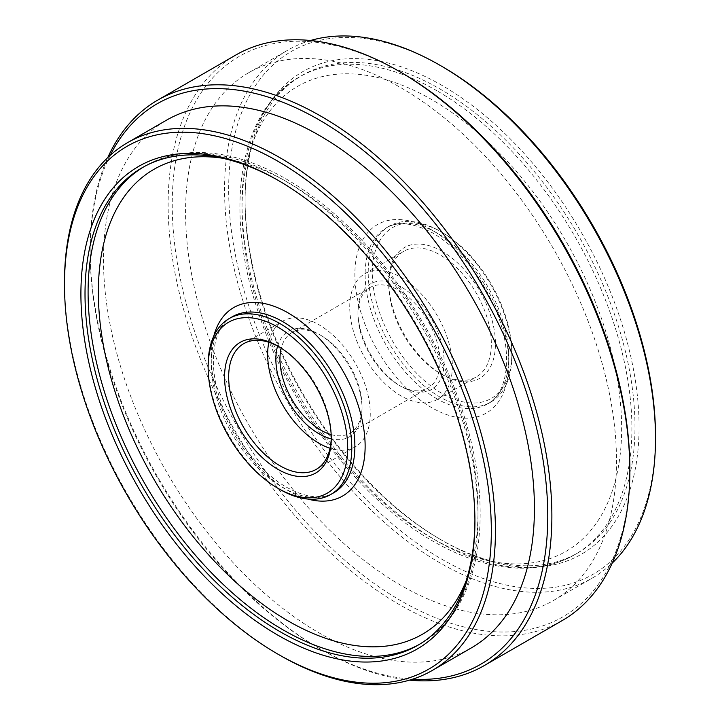 <?xml version="1.0" encoding="UTF-8"?>
<svg xmlns="http://www.w3.org/2000/svg" width="720" height="720" viewBox="0 0 720 720"><rect width="100%" height="100%" fill="white"/><g stroke="black" fill="none" stroke-linecap="round" stroke-linejoin="round"><path stroke-width="0.54" stroke-dasharray="3.6 2.7" d="M277.641 346.005A60.948 35.19 60 0 1 318.96 334.26L318.96 334.26A60.948 35.19 60 0 1 362.052 408.897A60.948 35.19 60 0 1 331.218 438.804M331.164 434.61A58.041 33.507 -120 0 0 350.028 433.098A58.041 33.507 -120 0 0 362.052 406.53A58.041 33.507 -120 0 0 321.012 335.439L318.96 334.26L321.012 335.439A58.041 33.507 -120 0 0 291.987 332.568A58.041 33.507 -120 0 0 281.241 348.147M401.04 286.866A60.948 35.19 -120 0 0 357.948 311.742A60.948 35.19 -120 0 0 401.04 386.388L401.04 386.388A60.948 35.19 -120 0 0 444.132 361.503A60.948 35.19 -120 0 0 401.04 286.866M398.988 385.2L401.04 386.388L398.988 385.2A58.041 33.507 60 0 1 357.948 314.118A58.041 33.507 60 0 1 369.972 287.541A58.041 33.507 60 0 1 398.988 290.421A58.041 33.507 60 0 1 436.905 341.568A58.041 33.507 60 0 1 428.013 388.08A58.041 33.507 60 0 1 398.988 385.2M442.08 251.325A75.456 43.56 -120 0 0 388.728 282.123A75.456 43.56 -120 0 0 442.08 374.535A75.456 43.56 -120 0 0 442.08 374.544A75.456 43.56 -120 0 0 495.441 343.737A75.456 43.56 -120 0 0 442.08 251.325M440.028 373.356L442.08 374.544L440.028 373.356A72.549 41.886 60 0 1 388.728 284.499A72.549 41.886 60 0 1 403.758 251.28A72.549 41.886 60 0 1 440.028 254.88A72.549 41.886 60 0 1 487.431 318.807A72.549 41.886 60 0 1 476.307 376.947A72.549 41.886 60 0 1 440.028 373.356M331.263 437.31A72.549 41.886 -120 0 0 331.272 436.149A72.549 41.886 -120 0 0 279.972 347.292L277.92 346.104L279.972 347.292A72.549 41.886 -120 0 0 278.955 346.716M110.232 155.268A323.586 186.822 -120 0 0 90.153 251.919A323.586 186.822 -120 0 0 318.951 648.225A323.586 186.822 -120 0 0 412.695 679.158M321.003 649.404L318.951 648.225A323.586 186.822 -120 0 0 318.96 648.225L321.012 649.413A326.484 188.496 60 0 1 321.003 649.404A326.484 188.496 60 0 1 90.153 249.543A326.484 188.496 60 0 1 107.784 157.536M409.509 680.139A326.484 188.496 60 0 1 321.012 649.413M629.847 468.729A323.586 186.822 60 0 1 401.04 600.831A323.586 186.822 60 0 1 172.233 204.525A323.586 186.822 60 0 1 401.04 72.423M235.746 55.062A326.484 188.496 -120 0 0 185.697 316.683A326.484 188.496 -120 0 0 398.988 604.386A326.484 188.496 -120 0 0 562.23 620.559M655.506 436.149A301.815 174.258 60 0 1 442.08 559.368A301.815 174.258 60 0 1 228.663 189.711A301.815 174.258 60 0 1 442.08 66.492M310.491 40.509A304.722 175.932 -120 0 0 287.676 50.22A304.722 175.932 -120 0 0 240.966 294.399A304.722 175.932 -120 0 0 440.028 562.923A304.722 175.932 -120 0 0 592.389 578.016A304.722 175.932 -120 0 0 612.216 563.103M474.912 520.263A275.697 159.174 -120 0 0 474.921 519.084A275.697 159.174 -120 0 0 279.972 181.422L277.92 180.234L279.972 181.422A275.697 159.174 -120 0 0 278.946 180.828M440.037 231.183L442.089 232.362A98.676 56.97 60 0 1 442.089 232.362A98.676 56.97 60 0 1 511.857 353.214A98.676 56.97 60 0 1 442.08 393.498A98.676 56.97 60 0 1 372.312 272.646A98.676 56.97 60 0 1 442.08 232.362L440.028 231.183A101.574 58.644 -120 0 0 389.241 226.152A101.574 58.644 -120 0 0 373.68 307.539A101.574 58.644 -120 0 0 440.028 397.053A101.574 58.644 -120 0 0 490.815 402.084A101.574 58.644 -120 0 0 511.857 355.581A101.574 58.644 -120 0 0 440.037 231.183A101.574 58.644 -120 0 0 440.028 231.183M442.08 85.455A278.604 160.848 -120 0 0 245.079 199.197A278.604 160.848 -120 0 0 442.08 540.405A278.604 160.848 -120 0 0 442.08 540.414A278.604 160.848 -120 0 0 639.09 426.672A278.604 160.848 -120 0 0 442.08 85.455M440.028 539.226L442.08 540.414L440.028 539.226A275.697 159.174 60 0 1 245.079 201.564A275.697 159.174 60 0 1 302.184 75.348A275.697 159.174 60 0 1 440.028 89.01A275.697 159.174 60 0 1 620.145 331.956A275.697 159.174 60 0 1 577.881 552.879A275.697 159.174 60 0 1 440.028 539.226M401.04 87.822A304.722 175.932 60 0 1 600.111 356.346A304.722 175.932 60 0 1 553.401 600.525A304.722 175.932 60 0 1 401.04 585.432A304.722 175.932 60 0 1 201.969 316.908A304.722 175.932 60 0 1 248.679 72.729A304.722 175.932 60 0 1 401.04 87.822M471.321 647.91A304.722 175.932 60 0 1 318.96 632.826A304.722 175.932 60 0 1 119.889 364.302A304.722 175.932 60 0 1 166.599 120.123M268.866 342.288A72.549 41.886 60 0 1 282.681 321.183A72.549 41.886 60 0 1 318.96 324.774A72.549 41.886 60 0 1 366.354 388.71A72.549 41.886 60 0 1 355.23 446.85A72.549 41.886 60 0 1 330.057 448.263M401.04 395.865A72.549 41.886 60 0 1 353.646 331.929A72.549 41.886 60 0 1 364.77 273.798A72.549 41.886 60 0 1 401.04 277.389A72.549 41.886 60 0 1 448.443 341.325A72.549 41.886 60 0 1 437.319 399.456A72.549 41.886 60 0 1 401.04 395.865M279.963 489.465A101.574 58.644 60 0 1 208.143 365.058M279.963 655.326A304.722 175.932 60 0 1 64.494 282.123M431.82 538.038A268.443 154.989 60 0 1 242.001 209.268A268.443 154.989 60 0 1 431.82 99.666A268.443 154.989 60 0 1 621.639 428.445A268.443 154.989 60 0 1 431.82 538.038M436.95 90.783A275.697 159.174 -120 0 0 299.106 77.13A275.697 159.174 -120 0 0 256.842 298.053A275.697 159.174 -120 0 0 436.95 540.999A275.697 159.174 -120 0 0 574.803 554.661A275.697 159.174 -120 0 0 617.067 333.738A275.697 159.174 -120 0 0 436.95 90.783M143.667 166.887A275.697 159.174 60 0 1 145.197 165.987A275.697 159.174 60 0 1 283.05 179.64A275.697 159.174 60 0 1 463.158 422.595A275.697 159.174 60 0 1 420.894 643.518A275.697 159.174 60 0 1 419.346 644.391M466.164 580.716A268.443 154.989 -120 0 0 288.18 182.601A268.443 154.989 -120 0 0 222.219 158.184M307.863 499.059A108.828 62.829 60 0 1 288.18 490.644A108.828 62.829 60 0 1 213.786 336.105M232.263 316.782A101.574 58.644 -120 0 0 216.693 398.178A101.574 58.644 -120 0 0 283.05 487.683A101.574 58.644 -120 0 0 333.837 492.714C322.038 499.707 306.315 497.907 286.677 487.323C258.264 471.429 229.797 433.305 219.006 395.991C207.252 358.182 214.947 325.548 232.263 316.782M436.95 398.826A101.574 58.644 60 0 1 370.593 309.321A101.574 58.644 60 0 1 386.163 227.925A101.574 58.644 60 0 1 436.95 232.956A101.574 58.644 60 0 1 503.307 322.47A101.574 58.644 60 0 1 487.737 403.857A101.574 58.644 60 0 1 436.95 398.826M431.82 229.995A108.828 62.829 -120 0 0 354.87 274.428A108.828 62.829 -120 0 0 431.82 407.718A108.828 62.829 -120 0 0 508.779 363.285A108.828 62.829 -120 0 0 431.82 229.995M577.881 552.879L574.803 554.661C560.709 562.743 545.031 567.216 527.76 568.062C497.853 569.268 466.38 560.367 433.323 541.359C359.82 499.797 289.26 407.448 258.615 313.245C223.317 209.88 238.698 110.646 299.106 77.13L302.184 75.348M142.119 167.76L145.197 165.987C159.363 157.851 175.14 153.378 192.51 152.568C222.345 151.434 253.728 160.335 286.677 179.28C340.272 211.176 386.082 259.596 424.08 324.549C446.481 363.735 462.384 403.695 471.78 444.438C492.813 534.015 473.688 613.872 420.894 643.518L417.816 645.291M389.241 226.152L386.163 227.925C397.962 220.932 413.685 222.732 433.323 233.316C461.061 250.389 482.346 277.092 497.169 313.443C513.747 355.221 507.015 394.443 487.737 403.857L490.815 402.084M357.948 314.118L357.948 311.742M388.728 284.499L388.728 282.123M511.857 353.214L511.857 355.581M245.079 201.564L245.079 199.197M553.401 600.525L592.389 578.016M243.693 343.692L282.681 321.183M291.987 332.568L369.972 287.541M364.77 273.798L403.758 251.28M437.319 399.456L476.307 376.947M350.028 433.098L428.013 388.08M316.242 469.359L355.23 446.85M248.679 72.729L287.676 50.22M474.921 519.084L474.921 521.451M90.153 251.919L90.153 249.543M331.272 436.149L331.272 438.516M362.052 406.53L362.052 408.897"/><path stroke-width="1.08" d="M331.218 438.804A60.948 35.19 60 0 1 318.96 433.782A60.948 35.19 60 0 1 277.641 346.005M281.241 348.147A58.041 33.507 -120 0 0 321.012 430.227A58.041 33.507 -120 0 0 331.164 434.61M277.92 469.323A75.456 43.56 60 0 1 224.559 376.911A75.456 43.56 60 0 1 277.92 346.104L277.92 346.104A75.456 43.56 60 0 1 331.272 438.516A75.456 43.56 60 0 1 277.92 469.323M278.955 346.716A72.549 41.886 -120 0 0 243.693 343.692A72.549 41.886 -120 0 0 232.569 401.832A72.549 41.886 -120 0 0 279.972 465.768A72.549 41.886 -120 0 0 316.242 469.359A72.549 41.886 -120 0 0 331.263 437.31M412.695 679.158A323.586 186.822 -120 0 0 542.691 457.839A323.586 186.822 -120 0 0 318.96 119.808A323.586 186.822 -120 0 0 110.232 155.268M107.784 157.536A326.484 188.496 60 0 1 157.77 100.089A326.484 188.496 60 0 1 321.012 116.253A326.484 188.496 60 0 1 534.303 403.956A326.484 188.496 60 0 1 484.254 665.577A326.484 188.496 60 0 1 409.509 680.139M401.049 72.423L398.997 71.235L401.04 72.423A323.586 186.822 60 0 1 401.049 72.423A323.586 186.822 60 0 1 629.847 468.729L629.847 471.096A326.484 188.496 -120 0 0 398.997 71.235A326.484 188.496 -120 0 0 398.988 71.235A326.484 188.496 -120 0 0 235.746 55.062L157.77 100.089M484.254 665.577L562.23 620.559A326.484 188.496 -120 0 0 629.847 471.096M277.92 654.147A301.815 174.258 -120 0 0 491.337 530.928A301.815 174.258 -120 0 0 277.92 161.28A301.815 174.258 -120 0 0 64.494 284.499A301.815 174.258 -120 0 0 277.911 654.147L279.972 655.335A304.722 175.932 60 0 1 279.963 655.335A304.722 175.932 60 0 1 279.963 655.326L277.911 654.147A301.815 174.258 -120 0 0 277.92 654.147M64.494 284.499L64.494 282.123A304.722 175.932 60 0 1 127.611 142.632A304.722 175.932 60 0 1 279.972 157.725A304.722 175.932 60 0 1 479.034 426.249A304.722 175.932 60 0 1 432.324 670.428A304.722 175.932 60 0 1 279.972 655.335M442.089 66.501L440.037 65.313L442.08 66.492A301.815 174.258 60 0 1 442.089 66.501A301.815 174.258 60 0 1 655.506 436.149L655.506 438.516A304.722 175.932 -120 0 0 440.037 65.313A304.722 175.932 -120 0 0 440.028 65.313A304.722 175.932 -120 0 0 310.491 40.509M612.216 563.103A304.722 175.932 -120 0 0 655.506 438.516M277.92 635.193A278.604 160.848 60 0 1 80.91 293.976A278.604 160.848 60 0 1 277.92 180.234L277.92 180.234A278.604 160.848 60 0 1 474.921 521.451A278.604 160.848 60 0 1 277.92 635.193M278.946 180.828A275.697 159.174 -120 0 0 142.119 167.76A275.697 159.174 -120 0 0 99.855 388.683A275.697 159.174 -120 0 0 279.972 631.638A275.697 159.174 -120 0 0 417.816 645.291A275.697 159.174 -120 0 0 474.912 520.263M277.92 488.277A98.676 56.97 -120 0 0 347.688 447.993A98.676 56.97 -120 0 0 277.92 327.15A98.676 56.97 -120 0 0 208.143 367.434A98.676 56.97 -120 0 0 277.911 488.277L279.972 489.465A101.574 58.644 60 0 1 279.963 489.465L277.911 488.277A98.676 56.97 -120 0 0 277.92 488.277M208.143 367.434L208.143 365.058A101.574 58.644 60 0 1 229.185 318.564A101.574 58.644 60 0 1 279.972 323.595A101.574 58.644 60 0 1 346.32 413.1A101.574 58.644 60 0 1 330.759 494.496A101.574 58.644 60 0 1 279.972 489.465M127.611 142.632L166.599 120.123A304.722 175.932 60 0 1 318.96 135.216A304.722 175.932 60 0 1 518.031 403.74A304.722 175.932 60 0 1 471.321 647.91L432.324 670.428M330.057 448.263A72.549 41.886 60 0 1 318.96 443.259A72.549 41.886 60 0 1 268.866 342.288M419.346 644.391A275.697 159.174 60 0 1 283.05 629.856A275.697 159.174 60 0 1 103.356 388.314A275.697 159.174 60 0 1 143.667 166.887M222.219 158.184A268.443 154.989 -120 0 0 101.34 332.604A268.443 154.989 -120 0 0 288.18 620.973A268.443 154.989 -120 0 0 466.164 580.716M213.786 336.105A108.828 62.829 60 0 1 288.18 312.93A108.828 62.829 60 0 1 364.491 434.385A108.828 62.829 60 0 1 307.863 499.059M330.759 494.496L333.837 492.714A101.574 58.644 -120 0 0 349.407 411.327A101.574 58.644 -120 0 0 283.05 321.813A101.574 58.644 -120 0 0 232.263 316.782L229.185 318.564"/></g></svg>
